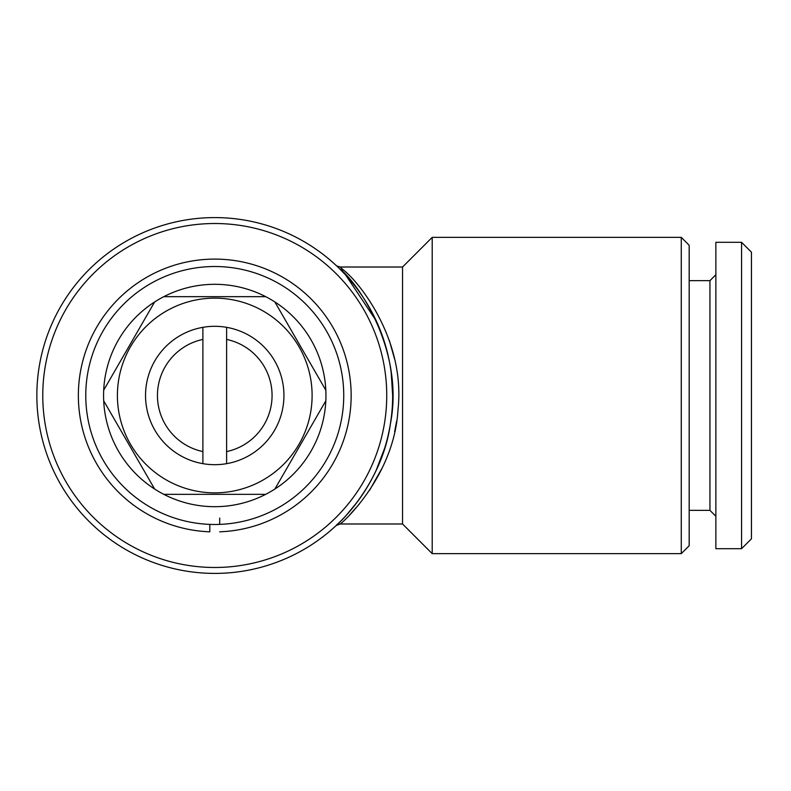 <?xml version="1.0" encoding="UTF-8"?>
<svg xmlns="http://www.w3.org/2000/svg" width="791" height="791" viewBox="0 0 791 791"><rect width="100%" height="100%" fill="white"/><g stroke="black" fill="none" stroke-linecap="round" stroke-linejoin="round"><path stroke-width="1.19" d="M219.7 518.046L219.7 524.393M219.7 531.809A136.398 136.398 0 0 0 332.052 325.882A136.398 136.398 0 0 0 97.461 325.882A136.398 136.398 0 0 0 209.813 531.809L209.813 524.393L209.813 531.809M202.891 327.336A69.183 69.183 0 0 1 283.939 395.5A69.183 69.183 0 0 1 202.891 463.664A69.183 69.183 0 0 1 202.891 327.336L202.891 463.664M214.756 266.518A128.982 128.982 0 0 1 343.739 395.5A128.982 128.982 0 0 1 214.756 524.482A128.982 128.982 0 0 1 85.774 395.5A128.982 128.982 0 0 1 214.756 266.518M214.756 298.148A97.352 97.352 0 0 1 312.109 395.5A97.352 97.352 0 0 1 214.756 492.852A97.352 97.352 0 0 1 117.404 395.5A97.352 97.352 0 0 1 214.756 298.148M214.756 494.335L265.697 494.335A111.195 111.195 0 0 1 163.816 494.335L214.756 494.335M274.882 489.036L325.823 400.8A111.195 111.195 0 0 1 265.697 494.335M325.823 390.2L274.882 301.964A111.195 111.195 0 0 1 325.823 400.8M163.816 494.335A111.195 111.195 0 0 1 214.756 284.305A111.195 111.195 0 0 1 274.882 301.964M265.697 296.665L163.816 296.665M681.278 553.641L689.179 545.731L689.179 245.269L681.278 237.359L432.202 237.359L432.202 553.641L681.278 553.641L681.278 237.359M432.202 553.641L402.55 523.988L402.55 267.012L432.202 237.359M402.55 267.012L340.17 267.012L343.432 269.988C360.36 283.049 405.664 341.059 397.992 409.698C394.363 475.955 342.592 522.891 340.17 523.988L336.234 525.481M402.55 523.988L340.17 523.988M214.756 223.517A171.983 171.983 0 0 1 386.74 395.5A171.983 171.983 0 0 1 214.756 567.483A171.983 171.983 0 0 1 42.773 395.5A171.983 171.983 0 0 1 214.756 223.517M214.756 217.594A177.906 177.906 0 0 1 392.662 395.5A177.906 177.906 0 0 1 214.756 573.406A177.906 177.906 0 0 1 36.851 395.5A177.906 177.906 0 0 1 214.756 217.594M339.24 522.604A5.933 5.666 45.6 0 1 339.25 522.594C322.392 537.198 380.619 494.009 390.349 424.124C405.041 350.116 356.781 281.181 339.28 268.436L345.707 275.07L376.328 321.037M384.92 343.591L388.213 355.94M391.209 372.759L392.662 395.421M384.762 447.924L376.13 470.398M357.769 501.326L346.409 515.168M349.83 514.714L359.361 504.005M369.654 490.153L382.528 467.352M394.62 431.846L396.617 421.178M394.63 359.193L389.33 340.397M751.45 538.819L741.562 548.697L715.865 548.697L715.865 242.303L741.562 242.303L751.45 252.181L751.45 538.819M715.865 516.276L709.942 510.353L709.942 280.647L715.865 274.724M709.942 510.353L689.179 510.353M709.942 280.647L689.179 280.647M741.562 548.697L741.562 242.303M103.69 400.8L154.631 489.036M154.631 301.964L103.69 390.2M202.891 451.582A57.328 57.328 0 0 1 202.891 339.418M226.621 463.664L226.621 327.336M226.621 339.418A57.328 57.328 0 0 1 226.621 451.582M339.28 268.436A5.933 5.656 134.4 0 0 343.432 269.988M340.17 267.012L336.689 265.944"/></g></svg>
